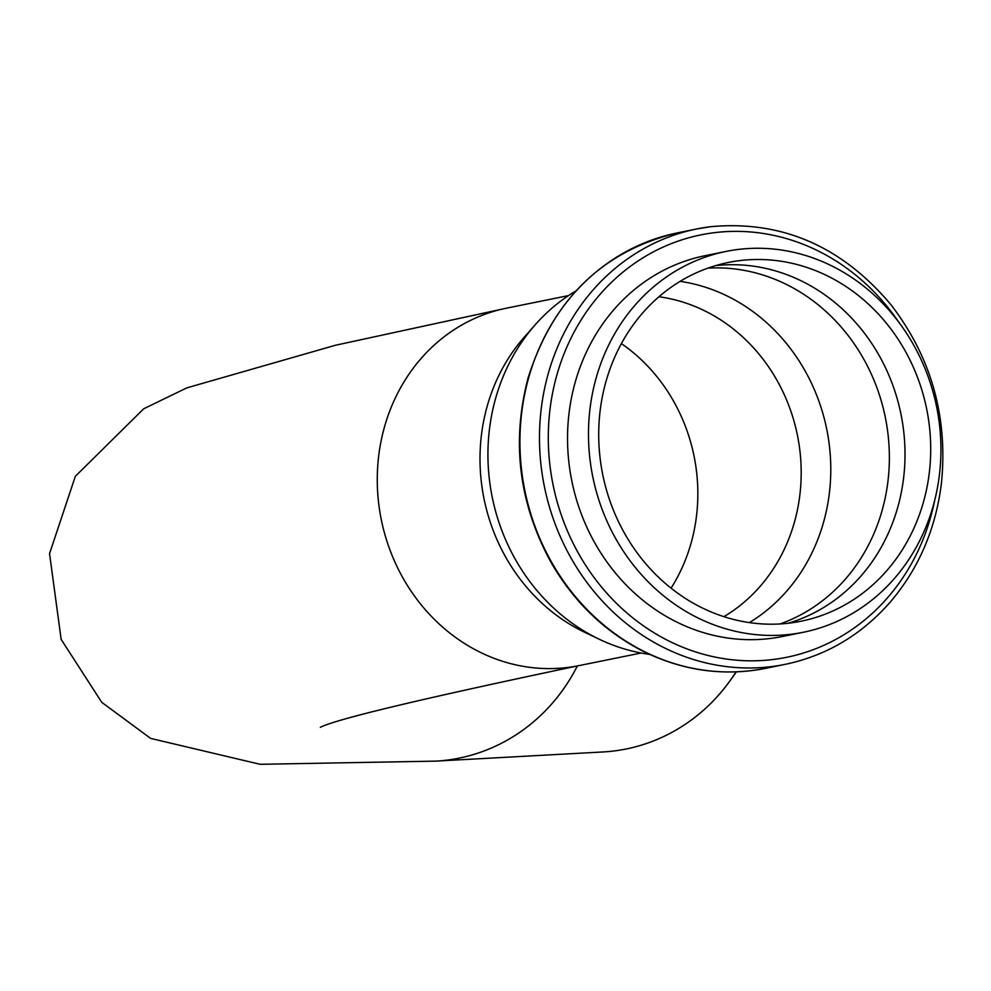 <?xml version="1.0" encoding="UTF-8"?>
<svg xmlns="http://www.w3.org/2000/svg" width="991" height="991" viewBox="0 0 991 991"><rect width="100%" height="100%" fill="white"/><g stroke="black" fill="none" stroke-linecap="round" stroke-linejoin="round"><path stroke-width="1.49" d="M735.991 671.861A182.369 171.716 86.9 0 1 728.125 683.356L730.404 680.284A177.922 167.541 -93.1 0 0 736.288 671.861M728.125 683.356A182.369 171.716 86.9 0 1 618.05 750.422A182.369 171.716 86.9 0 1 602.974 751.958L435.805 761.125L260.088 764.296L150.62 738.394L101.776 702.359L61.145 639.381L49.55 553.622L75.341 476.299L143.732 408.775L186.816 387.877L335.466 345.252L506.389 308.201A182.369 164.667 -101.5 0 0 379.169 507.256A182.369 164.667 -101.5 0 0 578.942 665.63C422.946 698.444 336.742 718.995 320.341 727.295M803.367 632.258L782.419 636.507A194.298 175.444 -101.5 0 1 569.565 467.764A194.298 175.444 -101.5 0 1 705.109 255.678L726.056 251.429A194.298 175.444 -101.5 0 1 938.898 420.172A194.298 175.444 -101.5 0 1 803.367 632.258A194.298 175.444 -101.5 0 1 590.512 463.515A194.298 175.444 -101.5 0 1 726.056 251.429M788.155 623.252A183.025 165.262 78.5 0 0 903.098 426.638A183.025 165.262 78.5 0 0 715.564 265.65M707.921 268.14A183.025 165.262 -101.5 0 1 887.453 429.809A183.025 165.262 -101.5 0 1 780.152 623.934M749.382 622.608A183.025 165.262 78.5 0 0 828.872 441.713A183.025 165.262 78.5 0 0 680.111 281.357M658.953 296.767A171.084 154.485 -101.5 0 1 799.403 446.842A171.084 154.485 -101.5 0 1 723.888 616.675M928.79 421.423A183.025 165.262 -101.5 0 1 801.124 621.208A183.025 165.262 -101.5 0 1 602.751 474.714A183.025 165.262 -101.5 0 1 728.298 262.466A183.025 165.262 -101.5 0 1 928.79 421.423M649.687 654.394A194.298 175.444 -101.5 0 1 599.32 639.282A194.298 175.444 -101.5 0 1 489.963 483.93A194.298 175.444 -101.5 0 1 535.425 324.528A194.298 175.444 -101.5 0 1 575.907 290.958M599.32 639.282L584.541 632.208A182.369 164.667 -101.5 0 1 481.911 486.408A182.369 164.667 -101.5 0 1 524.573 336.791L535.425 324.528M577.344 665.964A182.369 171.716 86.9 0 1 450.88 759.589A182.369 171.716 86.9 0 1 435.805 761.125M671.056 588.183A171.084 154.485 78.5 0 0 696.054 467.826A171.084 154.485 78.5 0 0 621.407 343.592M765.609 668.343A222.157 200.591 -101.5 0 1 522.257 475.407A222.157 200.591 -101.5 0 1 677.225 232.922C602.441 251.095 552.681 299.604 527.955 378.451C511.331 442.407 519.024 503.713 551.021 562.368C574.086 602.342 605.216 632.184 644.398 651.892C683.703 670.932 724.111 676.419 765.609 668.343L785.157 664.366C826.531 655.621 861.588 634.822 890.364 601.958C918.768 568.537 935.789 528.921 941.45 483.113C948.04 416.616 931.218 357.169 890.971 304.757C841.706 246.152 781.565 220.126 710.535 226.704L696.772 228.946A222.157 200.591 78.5 0 0 541.804 471.443A222.157 200.591 78.5 0 0 785.157 664.366M710.448 226.716A222.157 200.591 78.5 0 0 696.772 228.946L677.225 232.922M934.81 499.823A215.518 194.595 -101.5 0 1 737.8 660.291A215.518 194.595 -101.5 0 1 550.55 470.13A215.518 194.595 -101.5 0 1 714.152 232.712A215.518 194.595 -101.5 0 1 898.738 322.112M568.549 295.578L506.389 308.201M641.103 653.019L578.942 665.63"/></g></svg>
